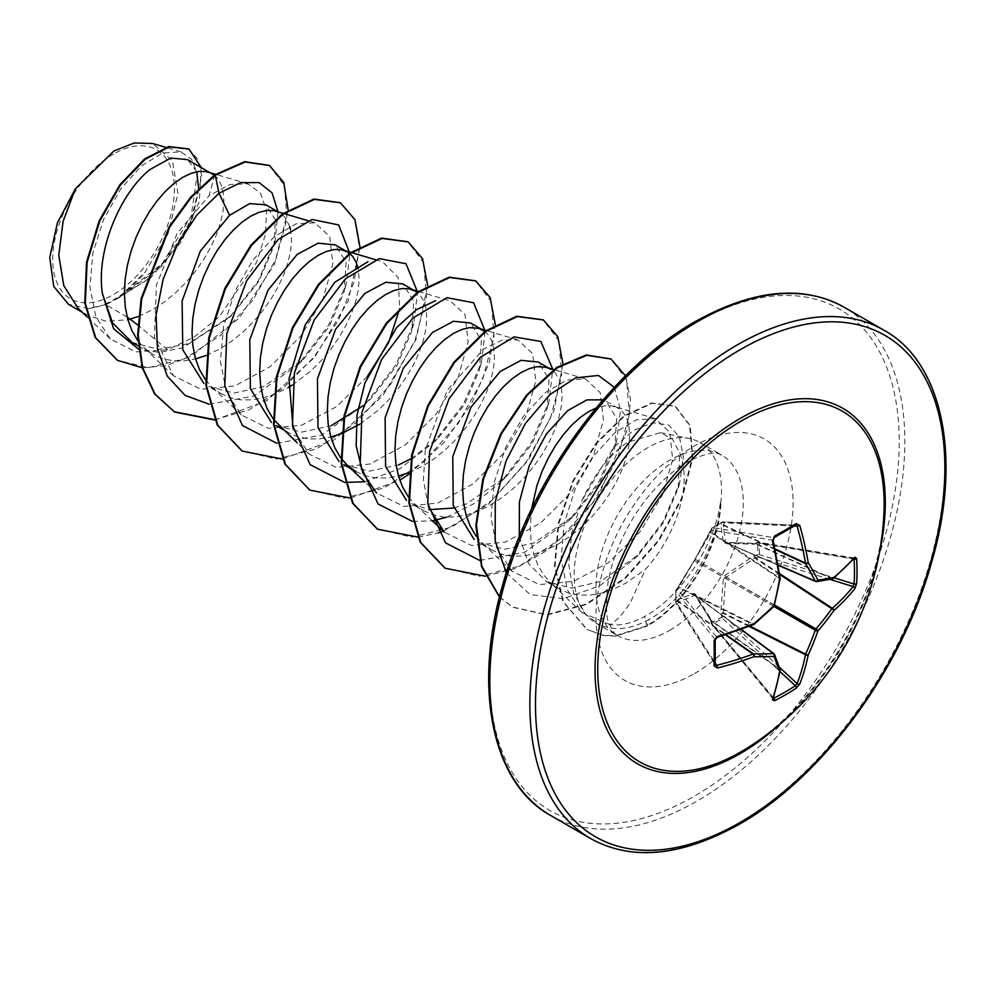 <?xml version="1.0" encoding="UTF-8"?>
<svg xmlns="http://www.w3.org/2000/svg" width="995" height="995" viewBox="0 0 995 995"><rect width="100%" height="100%" fill="white"/><g stroke="black" fill="none" stroke-linecap="round" stroke-linejoin="round"><path stroke-width="0.75" stroke-dasharray="4.97 3.73" d="M677.222 588.916A1.978 1.492 40.4 0 1 677.508 588.182L676.165 589.761A1.978 1.978 0 0 0 675.692 590.955A1.978 1.231 1.6 0 1 675.879 590.495L675.879 602.012L677.918 599.649L693.925 593.356L695.468 594.251L710.604 618.517L711.873 622.783A1.978 0.647 -13.5 0 0 711.313 623.417A1.978 0.647 -13.5 0 0 711.723 623.691L710.579 619.985L694.945 595.271L679.05 601.788L677.545 603.965A1.978 1.393 -32.6 0 1 675.841 602.858L675.841 591.49A1.978 1.58 -39.3 0 1 677.545 589.363L711.027 532.126A1.978 1.492 -160.4 0 1 710.679 530.733L710.679 530.733A1.978 1.492 -160.4 0 1 711.164 530.124L693.925 561.143L675.879 590.495A1.978 1.492 40.4 0 1 677.545 589.363L716.723 637.21L715.057 639.375A291.212 90.993 76.6 0 1 715.057 664.287L676.003 603.492A1.978 1.978 0 0 1 675.692 602.472A1.978 1.057 -1.4 0 0 675.841 602.858L715.057 664.287M773.513 697.856L712.706 624.151A1.978 1.182 -123.7 0 1 711.873 622.783L721.835 617.024A1.978 1.107 -116.4 0 0 722.557 618.455L712.706 624.151A1.978 0.709 -39.5 0 1 712.669 624.163A1.978 0.709 -39.5 0 1 711.711 624.226A1.978 0.709 -39.5 0 1 711.723 623.691L772.754 697.669A1.978 1.492 18.8 0 1 773.103 699.05M795.353 525.198L722.557 521.952A1.978 1.057 -118.6 0 0 722.146 522.014A1.978 1.978 0 0 1 723.178 521.778L795.353 525.198A291.212 90.993 163.4 0 1 784.831 531.454A291.212 90.993 163.4 0 1 773.787 537.648L772.754 540.185A291.423 152.944 64.2 0 1 779.794 577.933L711.027 532.126L711.723 530.173A1.978 1.58 -80.7 0 1 712.706 527.636L722.557 521.952A1.978 1.393 -87.4 0 1 724.372 522.872L723.228 525.273L725.529 542.287L754.745 543.469L758.538 542.611A1.978 0.709 -80.5 0 1 758.986 542.337A1.978 0.709 -80.5 0 1 759.421 543.233L759.421 554.613L758.538 557.212L754.745 558.083L726.288 577.175L725.529 578.481L723.228 612.671L724.372 616.39A1.978 0.721 163.7 0 0 721.835 617.024L720.815 612.621L723.365 578.145L724.907 575.471L753.501 556.018L757.817 554.7L757.817 543.183L753.501 544.228L724.907 543.258L723.365 542.362L720.815 525.36L721.835 522.412L711.873 528.171L711.164 530.124M883.97 512.176A202.52 116.925 -60 0 1 748.091 747.531C818.96 704.659 882.279 594.998 883.97 512.176M113.542 154.026A86.043 49.675 120 0 0 52.698 259.409A86.043 49.675 120 0 0 113.542 294.532A86.043 49.675 120 0 0 174.386 189.149A86.043 49.675 120 0 0 113.542 154.026M720.629 503.843L720.915 504.005A103.244 59.613 -60 0 1 648.019 625.619A103.244 59.613 -60 0 1 646.999 626.203L644.623 616.452C632.733 623.057 621.216 625.818 610.084 624.736C616.614 620.855 623.405 613.417 630.457 602.41L645.432 569.364A93.02 53.705 -60 0 0 679.672 452.812L672.508 439.218L660.518 432.638L627.497 442.24C609.301 454.964 594.102 474.441 581.901 500.659L571.752 532.785L568.754 564.563L573.53 592.746L585.545 614.189L599.438 624.823A104.189 60.148 -60 0 1 595.744 622.982A104.189 60.148 -60 0 1 586.826 615.644A104.189 60.148 -60 0 1 582.771 530.434A104.189 60.148 -60 0 1 647.832 447.688A104.189 60.148 -60 0 1 689.112 438.459A104.189 60.148 -60 0 1 699.933 442.526A104.189 60.148 -60 0 1 720.629 503.843L720.38 502.761A103.244 59.613 -60 0 1 647.459 625.295A103.244 59.613 -60 0 1 646.439 625.88L615.221 635.78L602.808 635.158L586.801 629.387L603.368 635.482L615.781 636.103L646.999 626.203L648.852 619.587C630.967 629.425 614.487 631.166 599.438 624.823M720.915 504.005C717.072 547.648 685.207 599.388 649.884 619.002L648.852 619.587M720.38 502.761C714.708 545.347 681.028 596.216 645.643 615.868L644.623 616.452M519.278 536.728L528.706 563.817L546.641 581.739L571.789 588.095L600.582 581.428L638.666 554.638L663.478 522.649L678.229 488.358L679.672 452.812M531.604 508.98L530.248 527.997L531.131 541.33L533.631 553.717L537.735 564.886L543.369 574.6L550.459 582.622L558.854 588.791L568.394 592.97L578.879 595.097L590.11 595.134L601.838 593.095L613.815 589.065L625.793 583.169L645.432 569.364M127.136 317.007L105.644 304.594A93.02 53.705 120 0 0 113.89 300.428A93.02 53.705 120 0 0 114.288 300.204L146.103 280.602L173.093 251.648L191.388 218.937L198.664 188.64M138.479 316.435L152.297 309.793L164.026 302.194L175.244 293.102L185.742 282.767L195.281 271.473L203.676 259.521L210.753 247.22L216.4 234.907L220.504 222.892L223.004 211.525L223.887 201.089L223.166 191.861L220.902 184.112L217.208 178.043L214.261 175.219M131.962 342.33L158.416 349.419L188.689 343.623L231.561 315.44L258.824 281.386L273.923 246.001L275.366 219.858L265.864 204.808M137.845 340.738L144.598 348.3L152.994 354.469L162.533 358.648L173.018 360.775L184.249 360.812L195.542 358.884M206.114 355.489L219.932 348.847L231.661 341.248L242.892 332.156L253.389 321.82L262.929 310.527L271.312 298.575L278.401 286.274L284.048 273.961L288.14 261.946L290.639 250.578L291.523 240.143L290.528 229.509M205.492 379.791L212.246 387.353L220.629 393.522L208.428 386.47L233.999 393.062L263.389 386.744L303.525 359.27L329.295 326.447L344.183 291.697L346.098 262.133L335.265 244.882M220.629 393.522L230.168 397.701L240.666 399.828L251.897 399.866L263.625 397.826L275.603 393.796L288.202 387.54M276.075 425.524L301.634 432.116L331.036 425.798M273.14 418.845L273.724 419.629M279.272 425.835L288.276 432.576L297.816 436.755L308.313 438.882L319.532 438.919L330.825 436.992M341.409 433.596L342.031 433.347M343.71 464.578L369.269 471.17L398.684 464.852M355.924 471.63L365.463 475.809L375.948 477.936L387.179 477.973L398.473 476.045M409.044 472.65L422.863 466.008L434.591 458.409L445.822 449.317L456.319 438.982L465.859 427.688L474.242 415.736L481.331 403.435L486.978 391.11L491.07 379.107L493.57 367.74L494.453 357.304L493.731 348.076L491.48 340.327L487.774 334.258L484.839 331.435M408.423 496.953L415.176 504.515L423.559 510.684L411.358 503.632L429.019 509.651M453.907 508.047L466.319 503.905L506.455 476.431L532.263 443.546L547.113 408.858L549.016 379.282L538.196 362.043M423.559 510.684L433.099 514.863L443.596 516.99L454.827 517.027L466.555 514.987L478.533 510.957L490.51 505.062L502.239 497.463L513.47 488.371L523.955 478.035L533.494 466.742L541.889 454.777L548.979 442.489L554.613 430.163L558.717 418.161L561.217 406.793L562.1 396.358L561.379 387.13L559.128 379.381L555.421 373.312L550.409 369.095M476.07 536.006L482.811 543.568L491.207 549.737L479.005 542.685L504.564 549.277L533.967 542.959L574.078 515.51L599.861 482.687L614.748 447.961L616.664 418.31L605.843 401.097L618.057 408.149L611.888 405.91L604.786 405.736L596.216 407.938M491.207 549.737L500.746 553.916L511.243 556.043L522.462 556.081L534.191 554.041L546.168 550.011L558.158 544.116L569.886 536.516L581.105 527.425L591.602 517.089L601.142 505.796L609.537 493.831L616.614 481.543L622.261 469.217L626.365 457.215L628.865 445.847L629.748 435.412L629.027 426.183L626.763 418.435L623.069 412.365L618.057 408.149M196.761 171.749L187.545 159.598M212.196 173.826L208.154 172.098M289.756 226.474L284.844 217.097L279.831 212.88L275.789 211.151M292.294 385.065L310.539 371.21L321.024 360.874L330.564 349.581L338.959 337.628L346.049 325.328L351.683 313.002L355.787 301L358.287 289.632L359.17 279.197L358.175 268.563M276.797 443.272L321.572 435.113L366.085 403.373L371.147 398.348L396.918 365.551L411.818 330.8L413.733 301.162L402.913 283.936M359.929 424.119L378.175 410.263L388.672 399.928L398.211 388.635L406.607 376.682L413.684 364.381L419.33 352.056L423.435 340.054L425.935 328.686L426.818 318.251L426.096 309.022L423.833 301.274L420.139 295.204L417.191 292.381M410.96 458.782L438.807 437.39L464.578 404.567L479.466 369.829L481.381 340.228L470.56 322.989M214.721 174.871L209.149 195.667L229.907 184.498L247.929 183.864L260.454 193.067L266.598 210.691L265.379 234.696L256.61 262.419L219.435 316.597L194.212 337.044L167.521 349.78L135.867 351.907L110.321 338.934L95.906 316.895L89.948 287.244L92.796 253.377L103.667 219.223L120.756 188.839L141.452 165.867L162.595 153.043L180.928 151.837L191.612 159.287L197.333 173.516L191.164 216.126L162.272 263.6L118.554 297.754L144.971 272.381L167.944 233.987L177.931 193.49L172.421 160.692L152.67 143.479M78.12 308.35L87.062 315.042L106.055 321.211L127.882 319.781M167.521 349.78L137.832 325.004M105.644 304.594L88.045 308.574L68.531 304.333M278.015 211.811L275.13 241.176L258.165 281.025L229.347 317.567L182.62 347.827L159.387 352.379L138.554 349.17M288.164 209.97L274.508 264.135L239.21 318.089L191.115 356.222L165.991 365.712L142.235 367.802M201.177 167.458L199.311 201.674L181.438 241.673L151.091 277.381L114.288 300.204M269.259 165.394L284.483 185.642L286.958 218.751L275.988 259.073L252.941 300.042L220.94 335.116L184.386 358.859L148.243 367.652L117.261 360.215M188.702 148.902L197.93 159.362L201.786 175.904L192.072 220.368L161.737 266.162L119.45 297.517L114.512 300.129M118.554 297.754L119.45 297.517M610.084 624.736L582.05 612.609L567.287 589.712L561.143 558.556L564.227 523.171L575.62 487.699L593.381 456.357L614.723 432.825L636.427 419.79L655.22 418.609L669.772 432.315L672.657 459.516L662.496 494.888L640.233 531.529L608.99 562.386L573.518 581.378L539.29 584.612L511.803 571.105L496.965 548.183L490.995 517.425L494.204 482.401L505.684 447.277L523.494 416.233L544.899 392.925L566.653 380.053L585.508 378.971L600.296 392.726L603.418 420.014L593.517 455.387L571.54 492.077L540.596 522.997L505.41 542.113L471.53 545.496L444.168 532.051M428.347 506.505L423.41 479.764L425.338 449.728L447.165 390.463L483.321 349.233L501.828 340.153L517.873 339.904L532.648 353.673L535.77 380.948L525.845 416.383L503.843 453.086L472.923 483.943L437.763 503.072L403.883 506.443L376.52 492.998L364.767 481.841M418.472 291.448L450.237 300.838L465.001 314.607L468.135 341.907L458.222 377.292L436.258 413.97L405.313 444.889L370.128 464.006L336.223 467.376L308.885 453.944L293.052 428.385M375.55 259.707L382.59 261.784L398.137 277.481L399.691 308.624M367.279 376.595L336.447 406.731L301.634 425.238L268.24 428.273L241.238 414.89L226.375 392.005L220.417 361.235L223.626 326.198L235.118 291.05L252.929 260.006L274.321 236.71L296.075 223.838L314.942 222.743L329.706 236.499L332.852 263.762L322.94 299.184L300.963 335.862L270.031 366.782L234.87 385.886L200.94 389.269L173.59 375.836L154.424 337.454L156.414 285.142L177.259 233.141L209.149 195.667M209.149 404.219L253.936 396.06L298.463 364.307L328.338 325.701L346.136 284.309L349.929 253.625M366.085 403.373L395.96 364.779L413.771 323.387L417.539 292.12M364.755 481.791L400.052 468.608L433.745 442.414L463.595 403.846L481.406 362.466L485.187 331.173M412.577 521.442L432.402 520.845M446.767 517.213L474.901 503.221L501.393 481.456L531.255 442.862L549.066 401.482L552.76 369.257M479.727 560.434L524.502 552.275L569.016 520.534L598.89 481.928L616.701 440.536L620.507 410.002L614.338 387.341M506.306 572.747L530.148 594.55L563.17 598.729L599.786 585.781L634.412 558.916L662.807 522.076L679.622 483.247L683.391 456.966L679.398 436.805L668.578 424.977L652.546 422.775L633.442 430.474L613.704 447.302L581.901 500.659M214.733 420.014L266.685 400.774L314.706 357.242L348.151 301.099L360.003 247.146M282.369 459.068L334.507 439.715L382.64 395.948L416.022 339.569L427.651 285.553M350.414 498.085L399.791 480.237M408.895 474.254L443.671 442.825L471.518 403.759L489.341 362.454L495.299 324.606M418.062 537.138L438.186 532.91M443.235 531.168L488.769 503.893L527.922 460.71L554.028 410.537L562.934 363.66M485.299 576.229L515.398 568.443L545.832 551.193L574.239 526.106L598.455 495.498L627.571 429.193L630.507 399.505L625.507 375.861M499.515 596.851L512.848 607.286L547.262 614.972L586.702 604.388L625.606 578.182L658.814 540.87L682.11 498.594L692.818 458.073L690.219 425.673L675.543 406.445L652.285 403.273L624.4 416.208L596.577 443.459L573.406 481.157L558.73 524.029L555.086 566.167L563.394 601.851L587.373 629.711M214.572 419.654L248.924 409.865L283.252 388.075L314.109 356.956L338.474 320.216L354.033 282.157L359.444 247.27L354.519 219.671L340.203 202.669M241.996 450.922L276.486 459.068L316.348 449.019L356.185 422.664L390.612 384.356L415.052 340.265L426.432 297.443L423.696 262.717L407.863 241.735M309.619 489.95L344.096 498.122L383.971 488.085L423.808 461.73L458.247 423.422L482.687 379.331L494.08 336.497L491.331 301.771L475.51 280.789M377.292 529.029L411.781 537.176L451.643 527.126L491.48 500.759L525.907 462.439L550.347 418.348L561.727 375.513L558.966 340.8L543.133 319.83M444.927 568.083L479.416 576.229L519.278 566.18L559.115 539.825L593.542 501.517L617.982 457.426L629.362 414.592L626.626 379.879L610.793 358.897M499.465 597.05L512.276 606.962L546.703 614.649L586.142 604.064L625.047 577.859L658.242 540.546L681.538 498.259L692.259 457.737L689.647 425.35L674.971 406.122L651.725 402.95L623.84 415.885L596.005 443.136L572.834 480.834L558.158 523.706L554.526 565.844L562.834 601.527L586.801 629.387M88.045 308.574A92.523 53.419 120 0 0 144.971 272.381M854.481 558.096A1.978 1.492 41.2 0 1 853.113 558.469L854.083 559.115L853.113 558.469A291.423 152.944 175.8 0 1 832.342 578.605A1.978 1.219 -65.4 0 1 831.808 578.779A291.075 75.956 -167.6 0 1 815.975 581.503L726.288 542.723A1.978 1.281 -90.9 0 0 725.84 542.611L725.84 542.611A1.978 1.281 -90.9 0 0 724.907 543.258M778.152 565.036L725.529 542.287A1.978 1.654 -15.2 0 0 723.365 542.362M780.242 578.394A1.978 0.883 172 0 0 779.794 577.933A1.978 1.256 -56.3 0 1 779.694 578.605L780.092 578.816M710.604 531.255A1.978 0.983 31.6 0 0 710.293 531.479A1.978 0.983 31.6 0 0 710.579 532.574L779.694 578.605A291.075 204.087 87.7 0 1 774.135 604.798A1.978 1.293 -60 0 1 773.376 606.104L774.098 606.278M693.925 561.143A1.978 0.808 36 0 1 693.988 560.906A1.978 0.808 36 0 1 694.945 560.819L773.376 606.104A291.075 204.087 152.3 0 1 753.476 624.014A1.978 1.256 -63.7 0 1 752.941 624.437A1.978 0.883 -112 0 0 753.563 624.599M695.468 594.251A1.978 1.281 -29.1 0 0 695.381 595.383A1.978 1.281 -29.1 0 0 695.692 595.706L774.135 653.989A291.075 75.956 47.6 0 1 779.694 669.063A1.978 1.219 -54.6 0 1 779.794 669.61A291.423 152.944 64.2 0 1 772.754 697.669M779.309 667.172L724.372 616.39L722.557 618.455L780.068 671.613M695.468 558.469A1.978 0.808 24 0 0 695.294 558.643L711.375 528.78A1.978 1.492 -160.4 0 1 711.873 528.171A1.978 1.231 -121.6 0 1 712.209 527.76A1.978 1.978 0 0 0 711.375 528.78A1.978 1.492 -160.4 0 0 711.723 530.173L772.754 540.185A1.978 0.672 166.9 0 1 773.165 540.472M677.918 587.858A1.978 0.983 28.4 0 1 677.968 587.473L695.294 558.643A1.978 0.808 24 0 0 695.692 559.513L774.645 605.333M717.184 637.422A1.978 0.672 -106.9 0 1 716.723 637.21A291.423 152.944 175.8 0 0 752.941 624.437L678.889 587.784A1.978 1.492 40.4 0 0 677.508 588.182L677.968 587.473A1.978 0.983 28.4 0 1 679.05 587.174L753.849 624.251M794.346 526.007L724.372 522.872A1.978 1.43 22.3 0 0 721.835 522.412A1.978 1.057 -118.6 0 1 722.146 522.014L712.209 527.76A1.978 1.231 -121.6 0 1 712.706 527.636L773.787 537.648M775.03 548.904L723.539 524.912A1.978 1.43 22.2 0 0 721.002 524.44M775.155 549.464L723.228 525.273A1.978 1.754 -3.1 0 0 720.815 525.36M715.057 639.375L675.841 591.49A1.978 1.58 -39.3 0 1 675.841 591.44A1.978 1.231 1.6 0 1 675.692 590.993A1.978 1.978 0 0 0 675.692 590.993L675.692 602.472A1.978 1.057 -1.4 0 1 675.879 602.012A1.978 1.43 -142.3 0 0 677.545 603.965L715.243 663.006M677.222 600.271A1.978 1.43 -142.2 0 0 678.889 602.236L725.43 634.835M832.628 578.854A1.978 1.654 78 0 1 831.808 578.779L754.745 543.469A1.978 1.057 -87.4 0 0 754.434 543.357L754.434 543.357A1.978 1.057 -87.4 0 0 753.501 544.228M677.918 599.649A1.978 1.754 -116.9 0 0 679.05 601.788L725.964 634.648M833.176 578.617A1.978 1.356 50.2 0 1 832.342 578.605L755.665 543.457A1.978 0.647 -106.5 0 0 755.23 543.245A1.978 0.647 -106.5 0 0 754.956 544.041M693.925 593.356A1.978 1.654 -104.8 0 0 694.945 595.271L740.952 629.462M853.113 558.469L758.538 542.611A1.978 0.647 -106.5 0 0 758.103 542.387A1.978 0.647 -106.5 0 0 757.817 543.183A1.978 1.182 3.7 0 1 759.421 543.233L853.648 559.041M710.604 618.517A1.978 1.057 -32.6 0 0 710.318 619.761L695.318 595.296L741.175 629.375M711.164 619.873A1.978 0.647 -13.5 0 0 710.617 620.507L710.318 619.761A1.978 1.057 -32.6 0 0 710.579 619.985L779.694 669.063A1.978 1.654 -18 0 1 780.167 669.735M773.09 699.099L711.711 624.226A1.978 1.978 0 0 1 711.313 623.417L710.617 620.507A1.978 0.647 -13.5 0 0 711.027 620.78L779.794 669.61A1.978 1.356 9.8 0 1 780.217 670.319M829.979 579.401L758.538 557.212A1.978 0.721 76.3 0 1 757.817 554.7A1.978 1.107 -3.6 0 1 759.421 554.613L834.208 577.834M779.533 573.58L755.665 557.909A1.978 0.721 76.3 0 1 754.956 555.397M779.67 574.451L754.745 558.083L753.501 556.018M774.695 605.122L726.288 577.175L724.907 575.471M773.936 606.428L725.529 578.481L723.365 578.145M721.002 614.189A1.978 0.721 163.7 0 1 723.539 613.567L749.048 626.39M749.869 626.066L723.228 612.671L720.815 612.621M879.219 553.805A205.256 118.504 -60 0 1 781.759 722.606M884.095 330.315A293.438 169.424 -60 0 1 929.069 565.458A293.438 169.424 -60 0 1 737.37 824.047A293.438 169.424 -60 0 1 590.657 838.574M694.522 323.35A289.483 167.135 120 0 0 489.826 677.881A289.483 167.135 120 0 0 694.522 796.075A289.483 167.135 120 0 0 899.219 441.531A289.483 167.135 120 0 0 694.522 323.35M550.608 815.452A293.438 169.424 120 0 0 697.321 800.925A293.438 169.424 120 0 0 889.032 542.337A293.438 169.424 120 0 0 844.046 307.194M669.623 630.395A104.189 60.148 120 0 0 737.681 538.593A104.189 60.148 120 0 0 721.711 455.101A104.189 60.148 120 0 0 669.623 460.262A104.189 60.148 120 0 0 601.565 552.076A104.189 60.148 120 0 0 617.534 635.556A104.189 60.148 120 0 0 669.623 630.395M694.522 673.528A139.399 80.483 120 0 0 793.09 502.798A139.399 80.483 120 0 0 694.522 445.884A139.399 80.483 120 0 0 595.955 616.614A139.399 80.483 120 0 0 694.522 673.528M595.744 622.982L617.534 635.556C615.146 634.959 612.422 631.017 609.375 623.741C606.142 619.549 605.694 605.806 608.044 582.498C611.49 562.523 619.188 542.188 631.128 521.479C643.678 499.378 664.648 475.212 687.234 462.016C717.072 447.327 719.671 455.25 721.711 455.101L699.933 442.526M660.518 432.638L689.112 438.459M546.641 581.739L558.854 588.791M138.218 345.937L152.994 354.469M283.413 429.765L288.276 432.576M277.941 211.786L279.831 212.88M480.871 328.947L482.762 330.041M110.321 338.934L87.224 316.995M180.928 151.837L165.829 147.372M82.224 312.256L87.062 315.042M582.038 612.621L549.837 582.038M655.22 418.609L614.014 406.408M511.816 571.105L482.202 542.984M585.52 378.946L553.767 369.555M432.415 520.895L414.554 503.943M517.873 339.892L486.12 330.502M308.885 453.944L297.132 442.787M241.238 414.89L211.624 386.781M314.942 222.731L307.903 220.654M283.911 213.552L283.189 213.34M173.59 375.836L143.976 347.728M247.929 183.864L215.579 174.287M585.533 614.201L586.826 615.644M298.463 364.307L303.525 359.282M346.136 284.309L344.183 291.697M413.771 323.387L411.818 330.8M433.745 442.414L438.807 437.39M481.406 362.466L479.466 369.841M501.393 481.456L506.455 476.443M549.066 401.482L547.113 408.858M569.016 520.534L574.078 515.51M616.701 440.536L614.748 447.961M634.412 558.916L638.666 554.638M679.622 483.247L678.229 488.358M231.561 315.44L229.347 317.567M273.923 246.001L275.13 241.176M854.518 558.058L758.986 542.337A1.978 1.978 0 0 0 758.103 542.387L754.434 543.357L725.741 542.598L778.189 565.272"/><path stroke-width="1.49" d="M778.152 565.036L815.228 581.068A1.978 1.43 -27 0 0 817.927 580.184A1.978 1.555 82.2 0 1 815.975 581.503A1.978 1.144 -66.6 0 1 815.601 581.453A1.978 1.144 -66.6 0 1 815.228 581.068A291.075 105.246 -140.8 0 0 805.602 563.655A1.978 1.057 -65 0 1 805.49 563.095A291.423 182.272 -124.5 0 0 797.094 526.119L795.353 525.198A1.978 1.219 -121.5 0 0 795.851 525.086L795.851 525.086A1.978 1.219 -121.5 0 0 796.211 523.557L799.781 525.422A293.401 183.515 55.5 0 1 808.238 562.648A293.052 105.968 39.2 0 1 817.927 580.184A293.052 76.466 12.4 0 0 833.86 577.436A1.978 1.654 78 0 1 832.628 578.854A1.978 1.978 0 0 0 833.487 578.443A1.978 1.356 50.2 0 1 833.176 578.617M854.78 557.175A1.978 1.492 41.2 0 1 854.481 558.096L833.487 578.443A1.978 1.356 50.2 0 0 833.86 577.436A293.401 153.989 -4.2 0 0 854.78 557.175L856.645 558.444A293.189 221.164 35.7 0 1 857.006 571.08A293.189 221.164 35.7 0 1 856.645 583.518A1.978 1.169 -176.6 0 1 854.083 584.015A291.212 219.671 -144.3 0 0 854.456 571.652A291.212 219.671 -144.3 0 0 854.083 559.115L853.648 559.041M740.952 751.859A202.52 116.925 -60 0 1 597.746 669.187A202.52 116.925 -60 0 1 740.952 421.159A202.52 116.925 -60 0 1 883.97 512.176L883.97 512.176A293.438 293.438 0 0 1 748.091 747.531A202.52 116.925 -60 0 1 748.091 747.543A202.52 116.925 -60 0 1 740.952 751.859M856.645 583.518L854.78 588.717A293.401 183.515 -175.5 0 1 833.86 610.557A293.052 234.969 159.6 0 1 817.927 630.954A293.052 234.969 80.4 0 1 808.238 654.946A293.401 183.515 55.5 0 1 799.781 683.988L796.211 688.192A293.189 221.164 -155.7 0 1 785.615 694.746A293.189 221.164 -155.7 0 1 774.496 700.729L772.456 699.759A1.978 1.492 18.8 0 0 773.103 699.05L780.229 670.692A1.978 1.356 9.8 0 0 780.217 670.319M715.057 639.375A1.978 1.07 178.6 0 1 715.206 639.773L715.206 664.772A1.978 1.219 -178.5 0 0 715.057 664.287L716.723 665.332A291.423 182.272 4.5 0 0 752.941 654.113A1.978 1.057 -55 0 1 753.476 653.926A291.075 105.246 20.8 0 0 773.376 653.553A1.978 1.43 87 0 1 773.961 656.339A293.052 105.968 -159.2 0 1 753.924 656.712A293.401 183.515 -175.5 0 1 717.457 668.006L714.062 665.842A293.189 91.615 -103.4 0 0 714.062 640.768L717.457 636.452A293.401 153.989 -4.2 0 0 753.924 623.591A293.052 205.467 -27.7 0 0 773.961 605.569A293.052 205.467 -92.3 0 0 779.545 579.202A293.401 153.989 -115.8 0 0 772.456 541.193L774.496 536.094A293.189 91.615 -16.6 0 0 785.615 529.85A293.189 91.615 -16.6 0 0 796.211 523.557M603.107 399.803L586.888 399.89L567.784 410.587L546.454 433.895L529.178 465.909L519.39 501.953L519.278 536.728M596.216 407.938L588.592 411.656L579.998 417.639L571.391 425.487L563.058 435.039L555.21 446.083L548.096 458.359L541.939 471.618L536.927 485.523L531.604 508.98M127.882 319.781L138.479 316.435M137.832 325.004L127.136 317.007M214.261 175.219L187.545 159.598L170.742 158.068L150.108 169.436C121.054 192.222 95.532 250.056 102.473 293.836L112.597 322.977L131.962 342.33L138.218 345.937M215.579 174.287L206.027 171.588L198.925 171.426L191.077 173.341L182.732 177.334L174.137 183.316L165.531 191.164L157.198 200.716L149.349 211.761L142.235 224.049L136.079 237.295L131.066 251.2L127.36 265.454L125.109 279.719L124.387 293.674L125.27 307.007L127.77 319.395L131.875 330.564L137.845 340.738M195.542 358.884L206.114 355.489M277.941 211.786L265.864 204.808L249.67 203.602L229.571 215.318L200.269 251.25L182.11 300.95L182.769 349.78L203.938 383.523M283.189 213.34L273.675 210.642L266.573 210.48L258.725 212.395L250.379 216.388L241.773 222.37L233.178 230.218L224.833 239.77L216.985 250.815L209.883 263.103L203.726 276.349L198.714 290.254L195.008 304.507L192.756 318.773L192.035 332.728L192.918 346.061L195.418 358.449L199.51 369.618L205.492 379.791M358.175 268.563L356.185 262.22L352.491 256.15L347.479 251.934L335.265 244.882L318.151 243.178L297.207 254.372L267.966 290.229L249.795 339.792L250.367 388.647L271.411 422.452M347.479 251.934L341.322 249.695L334.208 249.534L326.36 251.449L318.014 255.441L309.42 261.424L300.826 269.272L292.48 278.824L284.632 289.868L277.53 302.157L271.361 315.403L266.349 329.308L262.655 343.561L260.392 357.827L259.67 371.782L260.553 385.115L263.053 397.502L267.157 408.671L273.14 418.845M273.724 419.629L297.132 442.787M330.825 436.992L341.409 433.596M342.031 433.347L359.929 424.119M417.191 292.381L402.913 283.936L385.799 282.232L364.854 293.425L335.601 329.283L317.442 378.846L317.99 427.601L338.972 461.431M415.126 290.988L408.957 288.749L401.856 288.575L394.008 290.503L385.662 294.495L377.068 300.478L368.461 308.326L360.128 317.878L352.28 328.922L345.165 341.21L339.009 354.456L333.997 368.361L330.29 382.615L328.039 396.881L327.318 410.835L328.201 424.168L330.701 436.556L334.805 447.725L340.439 457.439L346.907 464.889L355.924 471.63L343.71 464.578M398.473 476.045L409.044 472.65M480.871 328.947L470.56 322.989L453.446 321.285L432.502 332.479L403.286 368.287L385.115 417.726L385.587 466.493L406.445 500.373M429.019 509.651L453.907 508.047M484.839 331.435L478.719 328.313L469.503 327.629L461.655 329.556L453.31 333.549L444.703 339.531L436.108 347.379L427.763 356.931L419.915 367.976L412.813 380.264L406.656 393.51L401.644 407.415L397.938 421.669L395.687 435.934L394.965 449.889L395.848 463.222L398.348 475.61L402.44 486.779L408.423 496.953M553.767 369.555L546.367 367.366L550.409 369.095L538.196 362.043L521.081 360.339L500.149 371.533L470.909 407.353L452.762 456.767L453.235 505.547L474.117 539.452M546.367 367.366L537.138 366.682L529.29 368.61L520.957 372.603L512.35 378.585L503.756 386.433L495.41 395.985L487.562 407.03L480.461 419.318L474.292 432.564L469.279 446.469L465.585 460.722L463.322 474.988L462.6 488.943L463.483 502.276L465.983 514.664L470.088 525.833L476.07 536.006M198.664 188.64L196.761 171.749M290.528 229.509L289.756 226.474M288.202 387.54L292.294 385.065M331.036 425.798L362.864 405.91M398.684 464.852L410.96 458.782M82.224 312.256L68.531 304.346L53.73 286.411L49.75 257.568L57.387 222.93L75.334 188.851L113.878 151.004L134.337 142.944L152.67 143.479L165.829 147.372M75.334 188.851L63.095 221.4L58.78 255.217L63.779 285.615L78.12 308.35L87.224 316.995M229.571 215.318L218.987 193.266L240.653 182.595L259.086 182.607L272.083 192.856L278.015 211.811M138.554 349.17L113.617 328.748L102.473 293.836M209.149 404.219L185.058 395.363L167.297 376.172L157.421 348.486L156.103 315.067L163.118 279.309L177.297 244.845L196.749 215.169L218.987 193.266L215.281 175.207L245.168 162.011L269.533 165.543L283.749 182.495L288.164 209.97M142.235 367.802L117.547 360.377L95.669 337.666L85.321 303.326L87.1 262.493L99.749 221.114L120.42 185.07L145.133 159.262L169.411 146.899L188.988 149.063L201.177 167.458M214.721 174.871L190.791 196.998L169.187 226.661L141.141 298.575L137.658 334.942L142.173 367.59L154.573 393.883L174.635 412.029L155.145 394.207L142.733 367.926L138.218 335.265L141.7 298.898L169.747 226.984L191.351 197.321L215.281 175.207L214.721 174.871L244.608 161.688L269.259 165.394M117.261 360.215L95.11 337.342L84.762 303.002L86.54 262.17L99.189 220.791L119.86 184.747L144.573 158.939L168.851 146.576L188.702 148.902M432.415 520.895L444.168 532.051L428.347 506.505M376.52 492.998L362.765 472.787L356.173 445.884L357.031 414.952L364.954 382.864L396.607 327.591L416.358 309.706L435.586 300.739M293.052 428.385L289.023 378.647L305.104 325.067L334.867 282.232L367.939 261.71M399.691 308.624L388.684 342.404L367.279 376.595M349.929 253.625L338.623 224.92L312.057 219.472L278.177 239.434L246.71 280.615L226.823 333.574L224.795 385.96L242.469 425.537L276.797 443.272M417.539 292.12L406.01 263.737L379.356 258.613L345.501 278.774L314.159 320.029L294.408 372.938L292.468 425.188L310.154 464.64L344.444 482.326M344.942 482.388L364.755 481.791M485.187 331.173L473.62 302.766L446.904 297.692L412.987 317.977L381.632 359.382L361.956 412.403L360.178 464.677L378.088 504.017L412.577 521.442M432.402 520.845L446.767 517.213M552.76 369.257L540.832 341.459L514.029 336.87L480.237 357.404L449.093 398.771L429.579 451.568L427.8 503.607L445.524 542.847L479.727 560.434M614.338 387.341L598.443 375.451L575.719 377.851L549.961 394.542L525.385 423.484L506.045 460.909L495.274 501.866L495.162 540.87L506.306 572.747M174.635 412.029L214.733 420.014M360.003 247.146L354.929 219.659L340.489 202.831L314.42 199.398L282.916 214.273L251.412 245.554L225.355 288.861L209.348 337.964L206.475 385.762L217.805 425.35L242.282 451.083L282.369 459.068M427.651 285.553L422.489 258.501L408.149 241.897L382.092 238.452L350.588 253.302L319.084 284.57L293.015 327.865L276.996 376.968L274.11 424.778L285.441 464.379L309.893 490.125L350.414 498.085M399.791 480.237L408.895 474.254M495.299 324.606L490.125 297.555L475.784 280.951L449.728 277.505L418.223 292.356L386.707 323.636L360.65 366.944L344.631 416.059L341.758 463.857L353.088 503.458L377.565 529.191L418.062 537.138M438.186 532.91L443.235 531.168M562.934 363.66L557.76 336.596L543.419 319.992L517.35 316.559L485.846 331.435L454.342 362.715L428.273 406.022L412.266 455.125L409.405 502.923L420.748 542.524L445.213 568.244L485.299 576.229M625.507 375.861L611.079 359.058L586.801 355.29L557.436 367.74L527.474 395.015L501.48 433.77L483.483 479.105L476.456 525.211L481.866 566.192L499.515 596.851M174.075 411.706L214.572 419.654M340.203 202.669L313.848 199.075L282.344 213.95L250.852 245.23L224.783 288.538L208.776 337.641L205.903 385.438L217.246 425.027L241.996 450.922M407.863 241.735L381.52 238.116L350.029 252.979L318.512 284.247L292.455 327.542L276.436 376.645L273.55 424.455L284.868 464.056L309.619 489.95M475.51 280.789L449.155 277.17L417.651 292.032L386.147 323.313L360.078 366.62L344.071 415.723L341.185 463.533L352.528 503.134L377.292 529.029M543.133 319.83L516.778 316.236L485.274 331.111L453.77 362.391L427.713 405.699L411.706 454.802L408.833 502.599L420.176 542.188L444.927 568.083M610.793 358.897L586.154 354.979L556.702 367.516L526.666 394.965L500.672 433.919L482.749 479.416L475.871 525.609L481.53 566.565L499.465 597.05M779.533 573.58L832.342 608.268A1.978 1.318 -131.4 0 1 833.86 610.557A1.978 0.759 -144.5 0 0 831.808 608.704A1.978 1.02 -56.7 0 1 832.342 608.268A291.423 182.272 4.5 0 0 853.113 586.577L854.083 584.015L834.208 577.834M796 525.024L774.197 537.586A1.978 1.07 -118.6 0 0 774.496 536.094M715.218 664.921L715.206 664.772A1.978 1.219 -178.5 0 1 714.062 665.842M740.952 629.462L773.376 653.553A1.978 1.144 -53.4 0 1 773.899 653.69A1.978 1.144 -53.4 0 1 774.135 653.989A1.978 1.555 -22.2 0 1 774.558 654.536A1.978 1.978 0 0 0 773.899 653.69L741.175 629.375M796.211 688.192A1.978 1.169 -123.4 0 0 795.353 685.742L797.094 683.615A291.423 182.272 -124.5 0 0 805.49 654.785A1.978 1.02 -63.3 0 1 805.602 654.101A291.075 233.377 -99.6 0 0 815.228 630.27A1.978 0.983 -60 0 1 815.975 628.952A291.075 233.377 -20.4 0 0 831.808 608.704L779.67 574.451M775.155 549.464L805.602 563.655A1.978 1.318 -30.7 0 0 808.238 562.648A1.978 0.92 -9.6 0 1 805.49 563.095L775.03 548.904M854.481 558.096L853.66 558.22M794.346 526.007L797.094 526.119A1.978 0.734 -15.8 0 0 799.781 525.422M856.645 558.444A1.978 1.107 176.7 0 1 854.083 559.115M773.787 537.648A1.978 1.07 -118.6 0 0 774.197 537.586L773.165 540.472A1.978 0.672 166.9 0 1 772.456 541.193M854.78 588.717A1.978 1.418 -141.4 0 0 853.113 586.577L829.979 579.401M780.242 578.394A1.978 0.883 172 0 1 779.545 579.202L780.229 579.015A1.978 1.978 0 0 0 780.242 578.394L773.165 540.472M780.092 578.816L774.098 606.278A1.978 1.978 0 0 0 774.645 605.333M773.936 606.428L815.228 630.27A1.978 0.672 -160.5 0 0 817.927 630.954A1.978 0.672 -139.5 0 0 815.975 628.952L774.695 605.122M749.048 626.39L805.49 654.785A1.978 1.318 -168.6 0 0 808.238 654.946A1.978 0.759 -155.5 0 1 805.602 654.101L749.869 626.066M753.849 624.251L753.924 623.591A1.978 0.883 -112 0 1 753.563 624.599A1.978 1.978 0 0 0 754.098 624.275L774.098 606.278M799.781 683.988A1.978 1.418 -158.6 0 1 797.094 683.615L779.309 667.172M753.563 624.599L717.184 637.422A1.978 0.672 -106.9 0 0 717.457 636.452M717.184 637.422L716.089 638.081C716.86 637.335 713.228 640.855 717.184 637.422L715.206 639.773A1.978 1.07 178.6 0 1 714.062 640.768M774.496 700.729A1.978 1.107 -116.7 0 0 773.787 698.192A291.212 219.671 24.3 0 0 795.353 685.742L780.068 671.613M715.243 663.006L716.723 665.332A1.978 0.734 75.8 0 1 717.457 668.006M772.456 699.759A293.401 153.989 -115.8 0 0 779.545 671.513A1.978 1.356 9.8 0 0 780.229 670.692A1.978 1.978 0 0 0 780.167 669.735L774.558 654.536A1.978 1.555 -22.2 0 1 773.961 656.339A293.052 76.478 -132.4 0 1 779.545 671.513A1.978 1.654 -18 0 0 780.167 669.735M725.43 634.835L752.941 654.113A1.978 0.92 69.6 0 1 753.924 656.712A1.978 1.318 90.7 0 0 753.476 653.926L725.964 634.648M781.759 722.606A205.256 118.504 -60 0 1 740.168 753.65A205.256 118.504 -60 0 1 595.035 669.859A205.256 118.504 -60 0 1 740.168 418.472A205.256 118.504 -60 0 1 879.219 553.805M740.168 822.43A289.483 167.135 -60 0 1 535.484 704.236A289.483 167.135 -60 0 1 740.168 349.705A289.483 167.135 -60 0 1 944.864 467.886A289.483 167.135 -60 0 1 740.168 822.43M550.608 815.452L590.657 838.574A293.438 169.424 -60 0 1 545.67 603.43A293.438 169.424 -60 0 1 737.37 344.855A293.438 169.424 -60 0 1 884.095 330.315L844.046 307.194A293.438 169.424 120 0 0 697.321 321.733A293.438 169.424 120 0 0 505.622 580.309A293.438 169.424 120 0 0 550.608 815.452C492.848 784.023 472.103 689.46 502.885 584.177C532.151 477.451 612.248 368.225 695.343 321.534C753.402 289.271 802.977 284.495 844.046 307.194M590.657 838.574C631.726 861.284 681.289 856.496 739.347 824.233C821.895 777.841 901.532 669.759 931.221 563.655C962.824 457.601 942.253 361.931 884.095 330.315M276.075 425.524L283.413 429.765M486.12 330.502L478.719 328.313M364.767 481.841L346.907 464.889M418.472 291.448L411.084 289.259M375.55 259.707L343.437 250.205M307.903 220.654L283.911 213.552M778.189 565.272L815.601 581.453A1.978 1.978 0 0 0 816.659 581.602L832.628 578.854M772.804 698.266L773.103 699.05"/></g></svg>
